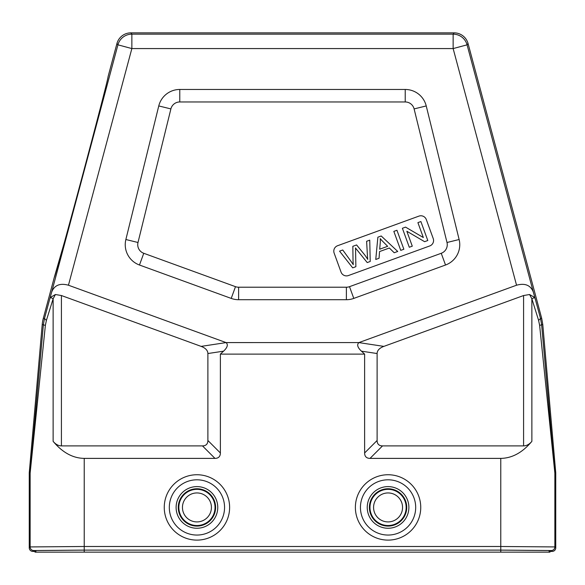 <?xml version="1.0" encoding="UTF-8"?>
<svg xmlns="http://www.w3.org/2000/svg" width="585" height="585" viewBox="0 0 585 585"><rect width="100%" height="100%" fill="white"/><g stroke="black" fill="none" stroke-linecap="round" stroke-linejoin="round"><path stroke-width="0.88" d="M342.752 249.985L350.846 261.129L342.752 249.985L339.563 251.148L352.696 267.857L355.87 266.702L355.592 250.768A52.628 52.628 0 0 0 355.468 247.96A60.979 60.979 0 0 0 357.011 249.912L367.219 262.57L370.217 261.48L369.749 240.157L366.619 241.298L367.38 254.833A74.712 74.712 0 0 0 367.716 259.382A47.882 47.882 0 0 0 363.636 253.568L356.587 244.947L352.843 246.314L353.033 260.756A280.369 280.369 0 0 0 353.252 264.639A73.132 73.132 0 0 0 350.846 261.129A72.979 72.979 0 0 1 353.252 264.639M367.219 262.57L357.011 249.912M387.65 246.307L383.292 241.949L387.65 246.307L379.702 249.203L380.243 242.833A22.259 22.259 0 0 0 380.199 238.614A43.136 43.136 0 0 0 383.292 241.941M389.361 248.003L394.195 252.749L397.734 251.462L381.215 235.982L377.873 237.203L375.76 259.462L379.058 258.263L379.548 251.572L389.361 248.003M393.837 231.389L400.747 250.365L403.855 249.239L396.944 230.263L393.837 231.389M402.392 228.282L409.295 247.258L412.279 246.168L406.846 231.258L424.608 241.685L427.796 240.523L420.886 221.547L417.909 222.629L423.328 237.532L405.573 227.119L402.392 228.282M426.311 219.572L433.222 238.548A5.77 5.77 0 0 1 429.77 245.941L348.441 275.542A5.77 5.77 0 0 1 341.048 272.098L334.145 253.122A5.77 5.77 0 0 1 337.589 245.722L418.918 216.121A5.77 5.77 0 0 1 426.311 219.572M426.231 105.936L414.107 108.92A9.148 9.148 0 0 0 405.222 101.958L179.778 101.958A9.148 9.148 0 0 0 170.893 108.92L158.769 105.936A21.638 21.638 51.9 0 1 179.778 89.468L405.222 89.468A21.638 21.638 128.1 0 1 426.231 105.936L459.13 239.514A21.638 21.638 -151.9 0 1 445.521 265.02L353.786 298.408A21.638 21.638 0 0 1 346.386 299.71L238.614 299.71A21.638 21.638 0 0 1 231.214 298.408L139.479 265.02A21.638 21.638 -28.1 0 1 125.87 239.514L158.769 105.936M125.87 239.514L138.001 242.497L170.893 108.92M138.001 242.497A9.148 9.148 0 0 0 143.756 253.283L235.492 286.672A9.148 9.148 0 0 0 238.614 287.22L346.386 287.22A9.148 9.148 0 0 0 349.508 286.672L441.244 253.283A9.148 9.148 0 0 0 446.998 242.497L459.13 239.514M414.107 108.92L446.998 242.497M68.452 285.217L226.066 342.583L358.934 342.576L516.548 285.217L453.141 48.57L131.859 48.57L68.452 285.217C60.072 282.928 54.5 285.158 51.729 291.9L49.688 299.22L50.507 297.355L55.421 294.518L61.418 295.535L201.13 346.386A21.82 10.815 171.4 0 1 207.887 353.537L207.887 440.483A28.621 10.815 -135 0 1 202.476 445.894L61.418 445.894C58.383 445.85 55.619 444.329 53.125 441.346C62.485 452.541 72.854 458.216 84.225 458.384L214.966 458.384L202.476 445.894M214.966 458.384A28.621 10.815 -135 0 0 220.377 452.973L220.377 354.122L223.58 351.161C227.485 347.453 228.311 344.594 226.066 342.591L201.13 346.386M377.113 440.483A28.621 10.815 -45 0 0 382.524 445.894L523.582 445.894C526.617 445.85 529.381 444.329 531.875 441.346C522.515 452.541 512.146 458.216 500.775 458.384L370.034 458.384A28.621 10.815 -45 0 1 364.623 452.973L377.113 440.483L377.113 353.537A21.82 10.815 -171.4 0 1 383.87 346.386L358.927 342.605C356.689 344.594 357.515 347.453 361.42 351.161L364.623 354.122L220.377 354.122M364.623 452.973L364.623 354.122M383.87 346.386L523.582 295.535L529.579 294.518L531.86 298.767L531.875 441.346M500.775 550.119L549.096 550.536L549.98 552.145L500.775 552.145L500.775 550.119L84.225 550.119L35.904 550.536L35.02 551.421L32.855 551.421L33.74 550.536L84.225 550.097L500.775 550.097L551.26 550.536L552.145 551.421L549.98 551.421M35.02 551.421L35.02 552.145L500.775 552.145M55.421 294.518L53.125 298.789L46.398 320.375L45.381 325.326A7.21 0.651 -175 0 1 43.378 324.697L30.164 472.534L29.279 472.497L42.222 324.492A36.065 36.065 10 0 1 43.319 318.298L54.266 277.444L64.401 242.278M45.381 325.326L30.135 473.163A7.21 7.21 -87.5 0 1 30.164 472.534M29.25 473.126L29.25 547.816L30.135 546.931L30.135 473.163L29.25 473.126A7.21 7.21 -177.5 0 1 29.279 472.497M29.25 547.816A3.605 3.605 135 0 0 32.855 551.421M500.775 458.384L500.775 546.492L554.865 546.931L555.75 547.816A3.605 3.605 45 0 1 552.145 551.421M555.75 547.816L555.75 473.126A7.21 7.21 -2.5 0 0 555.721 472.497L542.778 324.492L541.681 318.298L468.066 43.546A14.428 14.428 127.5 0 0 454.128 32.855L130.872 32.855A14.428 14.428 52.5 0 0 116.934 43.546L108.042 76.774C108.488 76.979 96.328 123.969 82.024 177.335C67.728 230.709 54.763 277.48 54.273 277.436L54.281 277.414M534.493 297.355L535.312 299.22A333.633 2.91 75 0 0 540.525 318.511L541.622 324.697A7.21 0.651 175 0 1 539.619 325.326L554.865 473.163L555.75 473.126M542.778 324.492L541.622 324.697L554.836 472.534A7.21 7.21 87.5 0 1 554.865 473.163L554.865 546.931A3.605 3.605 135 0 1 551.26 550.536M531.875 298.789L538.602 320.375L539.619 325.326M529.571 294.526L534.485 297.341A7.21 1.28 164.9 0 1 531.853 298.738M535.312 299.22L533.271 291.9C530.5 285.158 524.928 282.928 516.548 285.217M533.271 291.9L467.071 44.84A14.428 14.42 -142.5 0 0 453.141 34.149L453.141 48.57L467.071 44.84L468.066 43.546M454.128 32.855L453.141 34.149L131.859 34.149A14.428 14.42 142.5 0 0 117.929 44.84L131.859 48.57L131.859 34.149L130.872 32.855M46.398 320.375L44.475 318.503L43.378 324.697L42.222 324.492M33.74 550.536A3.605 3.605 45 0 1 30.135 546.931L84.225 546.492L84.225 458.384M541.681 318.298L540.525 318.503L538.602 320.375M405.222 89.468L405.222 101.958M179.778 101.958L179.778 89.468M139.479 265.02L143.756 253.283M235.492 286.672L231.214 298.408M238.614 299.71L238.614 287.22M346.386 287.22L346.386 299.71M353.786 298.408L349.508 286.672M441.244 253.283L445.521 265.02M223.58 351.161L207.887 353.537M220.377 452.973L207.887 440.483M377.113 353.537L361.42 351.161M370.034 458.384L382.524 445.894M61.418 295.535L61.418 445.894M523.582 445.894L523.582 295.535M549.096 552.145L549.096 550.536M84.225 552.145L84.225 550.119M35.904 552.145L35.904 550.536M554.836 472.534L555.721 472.497M84.225 550.097L84.225 546.492L500.775 546.492L500.775 550.097M116.934 43.546L117.929 44.84L51.729 291.9M53.125 441.346L53.125 298.789L50.507 297.355M49.688 299.22A333.633 2.91 105 0 1 44.475 318.511L43.319 318.298M388.06 479.802A27.627 27.627 0 0 0 360.44 507.429A27.627 27.627 0 0 0 388.06 535.056A27.627 27.627 0 0 0 415.686 507.429A27.627 27.627 0 0 0 388.06 479.802M388.06 540.109A32.68 32.68 0 0 0 416.366 491.086A32.68 32.68 0 0 0 359.76 491.086A32.68 32.68 0 0 0 388.06 540.109M388.06 486.603A20.826 20.826 0 0 1 406.1 517.842A20.826 20.826 0 0 1 370.027 517.842A20.826 20.826 0 0 1 388.06 486.603M388.06 488.753A18.669 18.669 0 0 1 406.736 507.429A18.669 18.669 0 0 1 388.06 526.098A18.669 18.669 0 0 1 369.391 507.429A18.669 18.669 0 0 1 388.06 488.753M388.06 489.338A18.091 18.091 0 0 0 369.969 507.429A18.091 18.091 0 0 0 388.06 525.52A18.091 18.091 0 0 0 406.158 507.429A18.091 18.091 0 0 0 388.06 489.338M388.06 521.915A14.486 14.486 0 0 0 400.608 500.182A14.486 14.486 0 0 0 375.519 500.182A14.486 14.486 0 0 0 388.06 521.915M196.94 521.915A14.486 14.486 0 0 0 209.481 500.182A14.486 14.486 0 0 0 184.392 500.182A14.486 14.486 0 0 0 196.94 521.915M196.94 489.338A18.091 18.091 0 0 0 178.842 507.429A18.091 18.091 0 0 0 196.94 525.52A18.091 18.091 0 0 0 215.031 507.429A18.091 18.091 0 0 0 196.94 489.338M196.94 526.098A18.669 18.669 0 0 1 178.264 507.429A18.669 18.669 0 0 1 196.94 488.753A18.669 18.669 0 0 1 215.609 507.429A18.669 18.669 0 0 1 196.94 526.098M196.94 486.603A20.826 20.826 0 0 1 214.973 517.842A20.826 20.826 0 0 1 178.9 517.842A20.826 20.826 0 0 1 196.94 486.603M196.94 479.802A27.627 27.627 0 0 0 169.314 507.429A27.627 27.627 0 0 0 196.94 535.056A27.627 27.627 0 0 0 224.56 507.429A27.627 27.627 0 0 0 196.94 479.802M196.94 540.109A32.68 32.68 0 0 0 225.24 491.086A32.68 32.68 0 0 0 168.634 491.086A32.68 32.68 0 0 0 196.94 540.109"/></g></svg>

